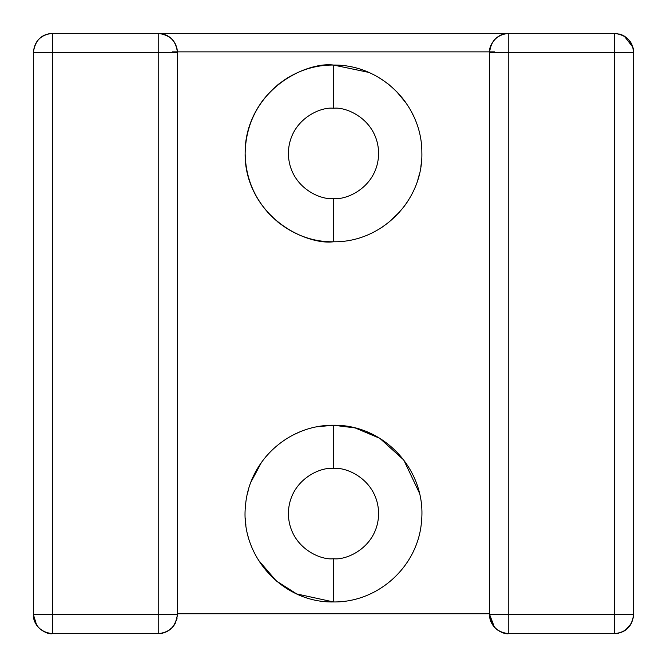 <?xml version="1.0" encoding="UTF-8"?>
<svg xmlns="http://www.w3.org/2000/svg" width="667" height="667" viewBox="0 0 667 667"><rect width="100%" height="100%" fill="white"/><g stroke="black" fill="none" stroke-linecap="round" stroke-linejoin="round"><path stroke-width="1" d="M333.5 108.271C320.293 106.453 288.969 119.993 288.361 153.41C288.969 186.827 320.293 200.367 333.5 198.549C346.707 200.367 378.031 186.827 378.639 153.41C378.031 119.993 346.707 106.453 333.5 108.271C346.707 106.453 378.031 119.993 378.639 153.41C378.031 186.827 346.707 200.367 333.5 198.549L333.5 241.771L333.5 198.549C320.293 200.367 288.969 186.827 288.361 153.41C288.969 119.993 320.293 106.453 333.5 108.271L333.5 65.049L333.5 108.271M379.456 228.881L382.916 226.663M388.202 222.803L399.933 211.681M403.768 206.987L407.412 201.834M417.892 179.598L419.36 174.287M420.81 167.008L421.444 162.031M413.657 116.216L410.872 110.73M406.111 103.06L396.315 91.262M389.912 85.393L387.394 83.383M368.784 72.395L333.5 65.049C307.654 61.497 246.34 88.002 245.139 153.41C246.34 218.818 307.654 245.323 333.5 241.771C381.591 242.638 423.312 200.442 421.861 152.284C421.919 104.936 381.224 64.474 333.5 65.049C285.526 64.457 244.681 105.369 245.139 153.001C244.089 200.9 285.659 242.613 333.5 241.771C285.659 242.613 244.089 200.9 245.139 153.001C244.689 105.369 285.526 64.457 333.5 65.049C381.224 64.474 421.919 104.936 421.861 152.284C423.312 200.442 381.591 242.638 333.5 241.771M279.181 223.112L277.172 221.494M270.477 215.349L267.292 211.931M245.139 152.376L245.273 148.474M245.739 143.113L246.507 137.902M248.124 130.624L249.908 124.762M260.789 103.193L263.565 99.4M277.189 85.309L279.29 83.625M284.676 79.757L287.952 77.689M377.372 76.705L382.841 80.107M383.183 80.332L383.817 80.774M387.785 83.683L389.77 85.284M396.273 91.221L398.708 93.78M398.991 94.089L403.018 98.866M404.385 100.65L406.536 103.677M410.964 110.889L413.357 115.574M383.008 226.605L379.515 228.848M177.422 613.748L489.578 613.748L177.422 613.748M172.411 51.868L494.589 51.868L172.411 51.868L177.422 52.56L177.422 614.44L177.422 52.56L177.422 614.44L52.56 614.44L52.56 52.56L158.212 52.56L158.212 614.44L158.212 52.56L177.422 52.56L158.212 52.56L158.212 33.35L52.56 33.35L158.212 33.35C169.877 34.492 176.28 40.895 177.422 52.56C176.196 40.979 169.793 34.576 158.212 33.35L508.788 33.35C497.207 34.576 490.804 40.979 489.578 52.56L489.578 614.44C490.804 626.021 497.207 632.424 508.788 633.65L614.44 633.65C626.021 632.424 632.424 626.021 633.65 614.44L633.65 52.56C632.424 40.979 626.021 34.576 614.44 33.35L107.37 33.35L158.212 33.35L158.212 52.56L52.56 52.56L52.56 33.35L52.56 52.56L33.35 52.56C34.492 40.895 40.895 34.492 52.56 33.35C40.979 34.576 34.576 40.979 33.35 52.56L52.56 52.56L52.56 614.44L33.35 614.44L33.35 52.56L33.35 614.44C34.576 626.021 40.979 632.424 52.56 633.65L158.212 633.65C169.793 632.424 176.196 626.021 177.422 614.44C176.28 626.105 169.877 632.508 158.212 633.65L52.56 633.65C40.895 632.508 34.492 626.105 33.35 614.44L52.56 614.44L52.56 633.65L52.56 614.44L158.212 614.44L158.212 633.65L158.212 614.44L177.422 614.44L177.422 52.56C176.772 41.462 170.368 35.059 158.212 33.35M333.5 601.951C282.725 602.993 239.778 555.919 245.531 505.252C249.216 460.822 288.227 424.846 333.5 425.229C384.334 424.537 426.471 470.36 421.561 520.894C418.451 565.866 378.673 602.534 333.5 601.951C378.673 602.534 418.451 565.866 421.561 520.894C426.471 470.36 384.334 424.537 333.5 425.229C288.236 424.846 249.216 460.822 245.531 505.252C239.778 555.919 282.725 602.993 333.5 601.951L333.5 558.729L333.5 601.951L296.698 593.93L276.305 580.949L258.296 559.988M345.181 426.005L349.808 426.747M366.675 431.691L372.67 434.384M419.476 493.188L403.768 460.013L379.848 438.352L355.094 427.906L333.5 425.229L333.5 468.451C346.707 466.633 378.031 480.173 378.639 513.59C378.031 547.007 346.707 560.547 333.5 558.729C320.293 560.547 288.969 547.007 288.361 513.59C288.969 480.173 320.293 466.633 333.5 468.451L333.5 425.229L317.008 426.78M300.358 431.674L293.889 434.601M287.26 438.294L284.992 439.728M269.21 452.968L265.599 457.037M261.456 462.423L250.942 482.091M248.633 488.978L247.132 494.897M245.239 517.934L245.915 525.263M248.232 536.785L248.491 537.702M333.5 468.451C320.293 466.633 288.969 480.173 288.361 513.59C288.969 547.007 320.293 560.547 333.5 558.729C346.707 560.547 378.031 547.007 378.639 513.59C378.031 480.173 346.707 466.633 333.5 468.451M507.312 633.592L508.788 633.65C502.818 634.967 488.994 626.847 489.578 614.44L489.578 52.56C490.72 40.895 497.123 34.492 508.788 33.35L614.44 33.35L614.44 52.56L633.65 52.56L633.65 614.44C632.508 626.105 626.105 632.508 614.44 633.65L614.44 614.44L633.65 614.44L614.44 614.44L614.44 52.56L614.44 614.44L508.788 614.44L508.788 52.56L614.44 52.56L508.788 52.56L508.788 33.35L508.788 52.56L489.578 52.56L508.788 52.56L508.788 614.44L489.578 614.44L489.578 52.56L489.578 614.44L508.788 614.44L508.788 633.65C497.123 632.508 490.72 626.105 489.578 614.44L494.48 627.263M491.629 623.086L492.079 623.912M492.671 624.887L493.188 625.654M493.563 626.155L495.122 627.939M496.415 629.131L497.665 630.107M499.391 631.19L500.692 631.857M503.527 632.916L505.261 633.325M162.356 633.2L164.224 632.683M169.41 630.048L170.585 629.139M171.878 627.939L173.445 626.146M173.812 625.654L174.329 624.887M174.921 623.912L175.521 622.778M504.044 33.942L503.527 34.084M497.557 36.977L496.356 37.919M495.206 38.978L493.43 41.02M491.704 43.78L491.02 45.264M177.347 50.825L176.922 48.207M170.535 37.827L169.31 36.877M167.584 35.793L166.341 35.151M163.498 34.092L162.339 33.8M161.856 33.7L160.814 33.525M614.44 633.008L614.44 633.65L508.788 633.65L508.788 614.44L614.44 614.44L614.44 633.65C625.538 633 631.941 626.596 633.65 614.44M614.44 52.56L614.44 33.35C626.105 34.492 632.508 40.895 633.65 52.56L614.44 52.56M501.334 632.141L500.217 631.632M499.099 631.032L500.283 631.666M165.758 632.108L166.783 631.632M166.992 631.524L167.467 631.274M168.076 630.924L172.67 627.088M173.837 625.621L174.654 624.379M176.455 620.46L176.897 618.884M176.905 618.868L177.089 618.017M177.414 615.041L177.422 614.44C175.713 626.596 169.31 633 158.212 633.65M503.81 34.009L503.06 34.225M501.434 34.817L500.242 35.359M499.975 35.493L499.325 35.843M633.65 52.334L633.592 51.067M633.3 48.899L632.958 47.465M632.883 47.174L624.112 35.96M622.211 34.992L619.568 34.05M616.683 33.483L614.44 33.35C626.596 35.059 633 41.462 633.65 52.56M177.422 52.51L177.405 51.809M163.19 34.009L163.94 34.225M165.566 34.817L166.758 35.359M167.008 35.484L167.675 35.843M52.56 33.35C41.462 34 35.059 40.404 33.35 52.56M52.56 633.65C46.59 634.967 32.766 626.847 33.35 614.44L36.693 625.279L39.295 628.331L44.856 632.041L51 633.583M614.44 633.65L618.818 633.141M619.826 632.883L621.01 632.491M625.237 630.332L631.541 623.186M631.574 623.12L633.567 616.233M508.788 33.35C496.381 32.766 488.261 46.59 489.578 52.56"/></g></svg>
